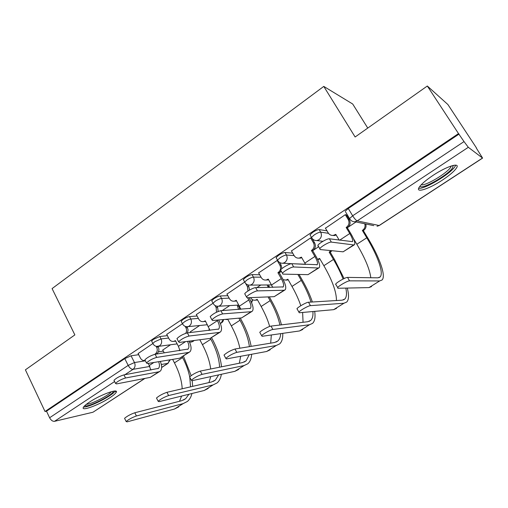 <?xml version="1.0" encoding="UTF-8"?>
<svg xmlns="http://www.w3.org/2000/svg" width="508" height="508" viewBox="0 0 508 508"><rect width="100%" height="100%" fill="white"/><g stroke="black" fill="none" stroke-linecap="round" stroke-linejoin="round"><path stroke-width="0.76" d="M167.399 335.661L159.791 336.518L153.486 339.325L151.594 341.02L151.86 341.528M197.098 316.001L189.497 316.586C187.789 316.859 185.68 317.792 183.178 319.38L181.14 321.215L181.426 321.761M227.832 295.707L220.237 295.967C218.592 296.177 216.484 297.104 213.906 298.742L211.696 300.73L212.014 301.314M259.677 274.758L252.051 274.618C250.482 274.764 248.374 275.685 245.713 277.374L243.319 279.54L243.662 280.156M292.703 253.13L285.013 252.508C283.521 252.584 281.407 253.492 278.67 255.238L276.066 257.594L276.441 258.248M327.006 230.842L319.176 229.584C317.773 229.591 315.659 230.486 312.833 232.289L310.001 234.861L310.407 235.56M442.322 180.137C449.885 175.108 454.685 170.936 456.711 167.64C460.134 162.046 446.354 166.453 432.962 175.438C425.482 180.473 420.802 184.556 418.922 187.7C415.62 193.338 429.324 188.786 442.322 180.137M109.944 397.7C113.309 395.484 115.373 393.732 116.135 392.443C119.234 387.947 100.552 394.627 89.402 402.158C86.131 404.336 84.138 406.044 83.414 407.283C80.524 411.798 99.143 404.965 109.944 397.7M476.237 147.923L482.6 158.102L468.312 147.295L357.207 220.878L379.12 225.514L482.46 158.077M367.76 128.073L352.704 104.013L323.774 86.404L355.124 136.995L427.323 86.011L458.508 133.591L45.028 411.505L25.4 369.83L74.86 334.905L52.083 288.601L323.774 86.404M427.323 86.011L447.897 104.534L476.39 147.822M144.951 378.409L92.983 412.223L54.534 421.322C52.648 421.488 51.003 420.3 49.606 417.76L46.507 411.188L124.771 358.616L131.058 355.797L138.69 354.692M158.439 351.841L163.316 351.136M46.507 411.188L45.028 411.505M345.63 212.052L349.555 218.567L352.666 215.792L464.02 141.58L468.312 147.295M464.02 141.58L458.508 133.591M346.481 215.049L345.364 214.649L325.45 228.206M311.531 238.004L310.655 237.89L291.446 250.946M277.425 260.325L258.636 272.891M245.04 282.645L244.704 282.035L226.949 294.094M212.998 303.276L196.336 314.579M182.378 323.774L166.738 334.385M199.663 325.495L190.36 331.781M152.781 343.592L138.106 353.549M356.032 221.958L347.301 227.743M170.574 344.754L162.751 350.05M459.086 134.048L348.266 208.49L345.18 211.296M318.649 246.71L312.674 250.673M281.362 271.399L279.26 272.79M260.794 285.02L256.845 287.63M229.718 305.594L222.148 310.61M318.16 246.24L317.862 245.364C318.91 243.249 327.546 238.328 329.4 238.792L352.501 241.643C353.117 240.443 352.209 237.731 349.764 233.521L346.151 227.476L347.262 227.679L350.863 233.699C354.159 239.376 355.384 243.027 354.552 244.653L353.682 244.926L331.362 242.106C329.514 241.668 320.872 246.59 319.805 248.685L320.097 249.542L343.097 251.822L354.178 244.894M346.151 227.476L346.494 227.254C349.079 225.146 349.663 222.593 348.253 219.602L349.352 219.831C350.761 222.815 350.177 225.355 347.599 227.451L347.262 227.679M346.38 214.878L349.352 219.831M336.163 235.001L334.512 235.553L332.442 235.439M325.355 228.048L328.244 232.924C329.463 234.804 331.172 235.623 333.362 235.382L335.782 234.353L339.204 240.125M345.307 214.694L348.253 219.602M349.561 280.854C347.802 280.67 338.95 285.667 337.668 287.553L337.864 288.265L369.005 287.598L379.679 280.937L349.561 280.854L347.529 277.4L377.825 277.832L380.143 276.93C383.921 273.101 377.774 255.892 366.782 237.788L362.337 230.416L362.661 230.2C364.846 228.53 365.531 226.384 364.725 223.755M335.851 284.829L335.648 284.099C336.912 282.188 345.757 277.197 347.529 277.4M362.337 230.416L363.328 230.594L367.76 237.941C379.552 257.34 386.182 275.857 382.105 279.971L379.679 280.937M365.709 223.958C366.516 226.574 365.824 228.714 363.652 230.384L363.328 230.594M370.796 277.73C369.786 269.437 365.131 258.274 356.838 244.253L353.39 238.493M371.545 286.563L369.005 287.598M281 270.859L280.581 270.027C281.559 268.059 289.782 263.423 291.808 263.703L317.221 264.687C318.014 263.385 317.24 260.648 314.903 256.47L311.417 250.495L312.636 250.603L316.103 256.559C319.259 262.191 320.3 265.887 319.227 267.64L318.237 268.002L293.688 266.973C291.668 266.719 283.439 271.355 282.448 273.304L282.861 274.123L308.032 274.65L318.789 267.932M311.417 250.495L311.747 250.273C314.242 248.234 314.808 245.739 313.449 242.78L314.655 242.919C316.014 245.872 315.449 248.361 312.96 250.387L312.636 250.603M312.141 238.62L314.655 242.919M301.777 257.746L298.704 258.147M291.363 250.806L294.145 255.632C295.364 257.543 297.066 258.362 299.237 258.083L301.415 257.124L305.581 264.401M310.61 237.922L313.449 242.78M245.154 294.538L244.723 293.757C245.631 291.916 253.479 287.534 255.657 287.649L283.197 286.912C284.156 285.515 283.508 282.753 281.267 278.613L277.914 272.694L279.229 272.726L282.575 278.619C285.598 284.201 286.468 287.928 285.172 289.814L284.067 290.252L257.461 290.887C255.295 290.792 247.434 295.18 246.513 296.996L247.047 297.764L274.218 296.659L284.671 290.138M277.914 272.694L278.232 272.485C280.632 270.51 281.184 268.065 279.876 265.138L281.178 265.201L281.864 268.656M281.083 270.91L279.229 272.726M279.73 262.655L281.178 265.201M268.592 279.692L266.052 280.029M258.559 272.771L261.245 277.546C262.458 279.483 264.135 280.295 266.281 279.991L268.256 279.095L272.771 287.388M277.133 260.331L279.876 265.138M453.13 165.443L452.584 167.818C448.1 175.152 421.056 190.348 420.002 186.131M421.234 184.741C425.26 186.22 446.989 173.349 450.66 167.272L451.295 165.957M418.662 188.265C424.078 189.681 450.342 174.047 454.952 166.605L455.708 165.144M113.328 391.204C114.154 394.481 87.033 408.235 84.836 405.619L84.836 405.619M86.436 404.266C91.021 404.463 108.795 395.459 111.328 391.681M83.604 406.984C88.754 407.753 112.751 395.58 115.119 391.033M310.452 305.645C308.502 305.645 300.082 310.35 298.894 312.103L299.218 312.763L333.648 309.664L343.941 303.244L310.452 305.645L308.502 302.235L342.151 300.177L344.818 299.047C346.608 297.142 346.945 293.491 345.827 288.093M297.288 309.366L296.958 308.693C298.132 306.915 306.54 302.209 308.502 302.235M343.078 279.032C340.735 272.898 337.528 266.37 333.47 259.455L329.178 252.152L330.867 250.609M329.178 252.152L330.27 252.254L334.55 259.531L344.081 278.549M331.953 250.717L330.27 252.254M319.945 258.985L317.595 259.34L319.615 258.426L323.863 265.703L333.47 259.455M318.656 259.41L317.659 259.474M347.301 288.068C349.085 295.034 348.901 299.695 346.735 302.044L343.941 303.244M336.544 308.4L333.648 309.664M336.442 300.526C336.525 292.062 332.334 280.454 323.863 265.703M272.885 329.457C270.77 329.609 262.738 334.067 261.639 335.699L262.09 336.302L299.549 330.949L309.48 324.752L272.885 329.457L271.018 326.092L307.753 321.723L310.744 320.383C312.503 318.668 313.226 315.716 312.928 311.531M260.128 332.956L259.779 332.327C260.864 330.676 268.891 326.219 271.018 326.092M283.153 279.679L285.991 280.079L287.884 279.229L291.986 286.429L301.276 280.391L297.859 274.434M299.034 274.46L302.444 280.397C306.8 288.004 310.109 295.205 312.369 302M288.188 279.762L285.731 280.118M314.687 311.372C315.525 317.144 314.833 321.132 312.611 323.336L309.48 324.752M302.774 329.47L299.549 330.949M303.06 322.282L302.628 312.458M300.8 305.727C298.761 299.618 295.821 293.186 291.986 286.429M311.017 302.082C308.94 295.351 305.695 288.119 301.276 280.391M248.964 297.682L250.203 299.917C253.105 305.441 253.803 309.207 252.305 311.207L251.098 311.721L222.612 313.893C218.326 315.043 214.763 317.011 211.925 319.805L212.585 320.516L241.592 317.906L251.746 311.569M210.591 317.335L210.198 316.605C213.023 313.792 216.586 311.823 220.872 310.693L250.368 308.356C251.479 306.876 250.958 304.082 248.806 299.98L247.567 297.739M247.898 284.975L248.863 286.709L249.53 290.049M236.55 300.869L234.455 301.142L236.245 300.304L240.881 309.321M226.886 293.98L229.47 298.704C230.676 300.666 232.334 301.479 234.442 301.142L235.877 301.073M247.948 291.008L247.466 286.722L248.863 286.709M245.643 283.439L247.466 286.722M218.65 319.97L218.929 320.485C221.717 325.965 222.269 329.755 220.574 331.864L219.266 332.442L189.046 336.048C184.76 337.261 181.273 339.173 178.6 341.782L179.387 342.424L210.09 338.417L219.964 332.257M177.298 339.293L176.943 338.614C179.603 335.985 183.083 334.074 187.382 332.886L218.669 329.057C219.92 327.495 219.513 324.688 217.449 320.618L217.17 320.103M216.999 306.292L217.646 307.48L218.167 311.468M205.594 321.329L204.057 321.545M196.279 314.471L198.774 319.151C199.962 321.126 201.593 321.939 203.67 321.583L205.315 320.802L209.95 330.359M216.491 312.217L216.16 307.575L217.646 307.48M215.049 305.524L216.16 307.575M189.103 341.154C191.427 346.234 191.7 349.79 189.916 351.815L188.525 352.457L156.712 357.397C152.419 358.661 149.009 360.521 146.488 362.972L147.396 363.544L179.654 358.229L189.262 352.241M145.212 360.47L144.888 359.835C147.396 357.372 150.806 355.517 155.105 354.273L188.049 349.06C189.338 347.605 189.173 345.04 187.541 341.363M187.039 326.758L188.106 329.844L187.439 332.88M175.673 341.097L174.593 341.255M166.681 334.283L169.094 338.919C170.269 340.9 171.869 341.713 173.907 341.344L175.419 340.614L178.403 346.323L179.959 350.584M185.725 333.299C186.76 331.508 186.823 329.648 185.909 327.724L187.471 327.565M185.185 326.358L185.909 327.724M236.779 352.342C232.505 353.746 228.848 355.765 225.812 358.394L226.403 358.927L266.637 351.492L276.225 345.51L236.779 352.342L234.982 349.015L274.561 342.513L277.851 340.976C279.54 339.42 280.486 336.975 280.695 333.642M224.346 355.644L224.028 355.06C227.051 352.412 230.702 350.399 234.982 349.015M250.571 297.618L250.692 297.834C251.847 299.695 253.435 300.463 255.467 300.145L257.194 299.352L261.156 306.483L270.142 300.641L268.053 296.913M268.383 287.452L267.113 284.963M268.37 284.956L269.64 287.433M269.316 296.863L271.393 300.577C276.219 309.22 279.571 317.31 281.464 324.847M257.473 299.86L255.429 300.152M282.759 333.35C282.95 338.277 281.921 341.789 279.667 343.884L276.225 345.51M270.167 349.809L266.637 351.492M270.694 343.148L271.323 334.982M269.665 326.447C267.856 320.11 265.024 313.461 261.156 306.483M279.914 325.031C278.308 317.583 275.05 309.448 270.142 300.641M202.051 374.364C197.758 375.818 194.189 377.774 191.338 380.232L192.062 380.695L234.855 371.329L244.113 365.55L202.051 374.364L200.323 371.075L242.513 362.585L246.075 360.864L249.263 354.705M189.909 377.482L189.624 376.942C192.456 374.466 196.024 372.51 200.323 371.075M223.85 319.5L226.822 319.234M239.859 348.215C238.423 341.205 235.579 333.762 231.324 325.888L227.667 319.157M249.396 346.647C248.374 338.677 245.243 329.87 240.017 320.231L238.881 318.148M238.512 309.486L237.306 305.156M238.639 305.079L239.852 309.397M240.214 318.027L241.351 320.103C246.469 329.521 249.733 338.277 251.13 346.361M227.749 319.303L226.187 319.545M251.631 354.267C251.365 358.572 250.107 361.734 247.847 363.734L244.113 365.55M238.671 369.462L234.855 371.329M239.338 363.226L240.665 356.292M168.618 395.554C164.313 397.059 160.82 398.964 158.14 401.269L158.998 401.657L204.146 390.5L213.093 384.912L168.618 395.554L166.954 392.309L211.544 381.978L215.367 380.092L218.669 374.872M156.743 398.52L156.489 398.012C159.156 395.694 162.649 393.795 166.954 392.309M190.309 331.686L190.741 332.511M210.687 368.986C209.74 361.423 206.985 353.32 202.432 344.672L199.822 339.757M219.589 367.195C219.208 358.826 216.294 349.491 210.858 339.198L210.407 338.353M208.788 330.486L209.391 328.695M211.569 337.718L212.261 339.007C217.576 349.028 220.656 358.299 221.513 366.814M221.361 374.282C220.764 378.117 219.342 380.994 217.094 382.924L213.093 384.912M208.223 388.455L204.146 390.5M208.959 382.581L210.744 376.606M160.318 361.417C162.096 365.989 162.084 369.221 160.287 371.107L158.807 371.805L125.527 377.984C121.234 379.298 117.894 381.108 115.507 383.407L116.542 383.908L150.235 377.387L159.588 371.558M114.256 380.892L113.97 380.314C116.345 377.996 119.678 376.187 123.977 374.891L158.445 368.389C159.709 367.094 159.779 364.858 158.661 361.69M154.984 354.292L155.207 354.006C157.309 352.26 157.785 349.993 156.648 347.205L158.286 346.983C159.417 349.764 158.941 352.025 156.845 353.765L156.623 354.044M154.927 354.19L156.572 353.943M158.007 346.45L158.286 346.983M138.055 353.454L140.392 358.032C141.542 360.032 143.116 360.839 145.11 360.458M150.901 370.072L148.349 363.385M156.197 346.323L156.648 347.205M136.411 415.969C132.099 417.519 128.683 419.379 126.149 421.538L127.14 421.85L174.447 409.035L183.102 403.631L136.411 415.969L134.811 412.763L181.61 400.729L185.668 398.685L188.932 394.259M124.79 418.789L124.562 418.325C127.083 416.147 130.499 414.293 134.811 412.763M179.038 350.723L179.832 349.987M178.987 350.628L179.94 350.482M162.706 349.961L164.236 352.914M182.201 388.779C181.788 380.771 179.21 372.135 174.447 362.871L172.644 359.385M189.694 376.847C188.417 370.618 186.055 364.185 182.613 357.569L182.226 356.826M183.42 356.045L191.16 375.609M192.164 380.67L192.659 386.353M191.948 393.51C191.11 396.964 189.579 399.618 187.357 401.479L183.102 403.631M178.772 406.832L174.447 409.035M179.534 401.263L181.61 396.069M190.551 386.842L189.77 377.228M153.099 343.941L152.844 343.44L154.737 341.757L161.042 338.938L168.637 338.036M159.791 336.518L161.042 338.938C162.198 341.757 161.709 344.056 159.576 345.84L156.788 346.437M182.709 324.199L182.429 323.659L184.474 321.831C186.982 320.243 189.09 319.31 190.798 319.03L198.374 318.408M189.497 316.586L190.798 319.03C191.992 321.888 191.491 324.231 189.281 326.066L187.947 326.65L185.814 326.568M213.335 303.778L213.03 303.206L215.252 301.219C217.83 299.58 219.939 298.653 221.577 298.437L229.159 298.132M220.237 295.967L221.577 298.437C222.821 301.327 222.301 303.714 220.015 305.606L218.542 306.235L238.855 305.067M243.319 279.54L244.704 282.035L247.11 279.876C249.771 278.187 251.879 277.266 253.448 277.114L261.048 277.203M252.051 274.618L253.448 277.114C254.737 280.035 254.197 282.473 251.828 284.429L250.196 285.115L271.539 284.925M277.863 260.763L277.508 260.115L280.118 257.772C282.861 256.026 284.975 255.111 286.461 255.029L294.126 255.6M285.013 252.508L286.461 255.029C287.795 257.988 287.236 260.477 284.785 262.49L282.969 263.233L305.575 264.382M311.88 238.1L311.493 237.414L314.331 234.848C317.163 233.051 319.278 232.143 320.675 232.137L328.505 233.331M319.176 229.584L320.675 232.137C322.059 235.134 321.481 237.674 318.941 239.757L316.903 240.557L322.929 241.313M131.058 355.797L134.474 362.547L145.39 360.813M161.652 367.417L167.869 363.36L161.315 364.484M149.873 366.446L133.052 369.329L124.892 374.726M114.586 381.552L54.534 421.322M92.983 412.223L144.736 378.454M349.974 219.291L349.555 218.567C350.755 220.745 352.558 221.799 354.952 221.736L373.793 225.635M251.543 302.628L252.387 299.618M223.571 319.526C223.241 321.5 222.155 322.796 220.307 323.412L221.209 322.955L223.234 319.557M191.091 342.024L193.059 341.408L194.031 340.512M348.266 208.49L352.666 215.792C354.501 218.681 356.013 220.377 357.207 220.878L354.952 221.736M124.771 358.616L128.187 365.392L134.474 362.547C135.598 365.341 135.122 367.601 133.052 369.329C131.312 369.335 129.686 368.027 128.187 365.392L49.606 417.76M169.799 359.855L167.869 363.36L170.263 359.778M482.562 158.128L379.4 225.438L377.019 226.301L379.298 225.508M329.4 238.792L331.362 242.106M346.494 227.254L347.599 227.451M349.764 233.521L339.642 240.182M335.445 234.575L335.959 234.652M353.682 244.926L343.097 251.822M363.652 230.384L362.661 230.2M356.838 244.253L366.782 237.788M291.808 263.703L293.688 266.973M311.747 250.273L312.96 250.387M314.903 256.47L304.857 263.081M301.092 257.334L301.555 257.372M318.237 268.002L308.032 274.65M255.657 287.649L257.461 290.887M278.232 272.485L279.54 272.517M281.267 278.613L271.577 284.988M267.945 279.298L268.376 279.305M284.067 290.252L274.218 296.659M330.581 252.051L329.489 251.949M319.754 258.661L319.303 258.629M287.998 279.425L287.585 279.425M220.872 310.693L222.612 313.893M248.806 299.98L239.446 306.14M235.941 300.507L236.341 300.488M251.098 311.721L241.592 317.906M187.382 332.886L189.046 336.048M217.449 320.618L208.407 326.574M205.022 320.993L205.403 320.961M219.266 332.442L210.09 338.417M155.105 354.273L156.712 357.397M185.547 341.624L178.403 346.323M175.133 340.798L175.495 340.754M188.525 352.457L179.654 358.229M269.215 286.449L267.951 286.461M257.289 299.523L256.902 299.542M231.324 325.888L240.017 320.231M239.243 306.178L237.909 306.261M202.432 344.672L210.858 339.198M123.977 374.891L125.527 377.984M155.207 354.006L156.845 353.765M153.861 362.477L149.39 365.423M158.807 371.805L150.235 377.387M179.915 350.355L179.254 350.45M174.447 362.871L182.613 357.569M115.449 391.058L116.135 392.443M310.001 234.861L311.493 237.414C312.693 239.617 314.496 240.665 316.903 240.557M276.066 257.594L277.508 260.115C278.714 262.357 280.537 263.392 282.969 263.233M211.696 300.73L213.03 303.206C214.243 305.479 216.078 306.489 218.542 306.235M181.14 321.215L182.429 323.659C183.636 325.945 185.477 326.942 187.947 326.65L207.423 324.733M151.594 341.02L152.844 343.44C154.045 345.732 155.88 346.71 158.363 346.38L177.127 343.884M244.704 282.035C245.916 284.296 247.752 285.318 250.196 285.115M251.631 302.844L252.654 299.764M189.592 342.221L191.91 341.916L194.342 340.474M161.652 367.519L168.161 363.264M319.805 248.685L317.862 245.364M333.362 235.382L334.512 235.553M337.668 287.553L335.648 284.099M378.936 277.685L380.143 276.93M282.448 273.304L280.581 270.027M299.237 258.083L300.488 258.172M317.221 264.687L316.89 264.903M246.513 296.996L244.723 293.757M266.281 279.991L267.627 279.997M283.197 286.912L282.823 287.153M450.66 166.173L451.002 166.707M452.406 165.627L453.301 165.805M298.894 312.103L296.958 308.693M343.408 299.93L344.818 299.047M261.639 335.699L259.779 332.327M287.204 280.086L285.991 280.079M309.137 321.386L310.744 320.383M211.925 319.805L210.198 316.605M250.368 308.356L249.949 308.623M178.6 341.782L176.943 338.614M203.67 321.583L205.188 321.443M218.669 329.057L218.218 329.355M146.488 362.972L144.888 359.835M173.907 341.344L175.501 341.141M188.049 349.06L187.56 349.377M225.812 358.394L224.028 355.06M256.756 300.082L255.467 300.145M276.066 342.087L277.851 340.976M191.338 380.232L189.624 376.942M227.273 319.443L225.908 319.57M244.126 362.083L246.075 360.864M158.14 401.269L156.489 398.012M213.265 381.406L215.367 380.092M115.507 383.407L113.97 380.314M158.445 368.389L157.924 368.732M126.149 421.538L124.562 418.325M183.426 400.088L185.668 398.685"/></g></svg>

